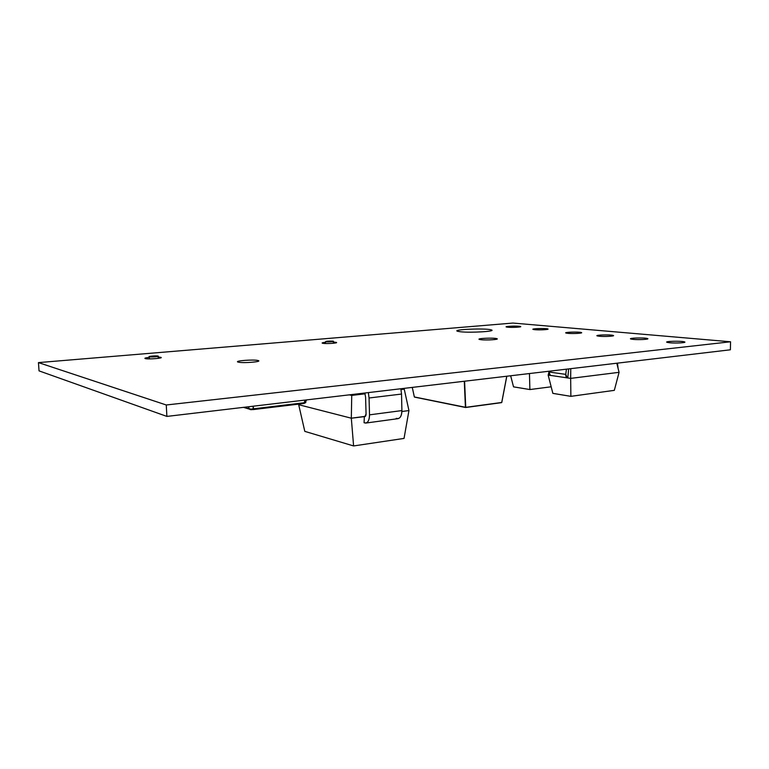 <?xml version="1.0" encoding="UTF-8"?>
<svg xmlns="http://www.w3.org/2000/svg" width="769" height="769" viewBox="0 0 769 769"><rect width="100%" height="100%" fill="white"/><g stroke="black" fill="none" stroke-linecap="round" stroke-linejoin="round"><path stroke-width="1.15" d="M149.388 356.797L149.311 356.778C147.369 356.297 156.597 355.566 158.116 356.085C160.048 356.547 151.157 357.277 149.388 356.797M332.939 341.157C328.623 340.975 326.143 341.148 325.498 341.696C326.825 342.147 335.015 341.657 333.304 341.234L332.939 341.157M730.55 341.782L730.387 349.789L166.892 416.413L39.036 370.869L38.45 362.603L512.933 323.057L730.55 341.782L166.267 404.984L166.892 416.413M166.267 404.984L38.45 362.603M599.311 336.245L597.33 335.938C593.889 335.005 610.423 334.457 613.143 335.409C615.969 336.14 604.828 336.812 599.311 336.245M669.712 342.763L667.184 342.368C663.214 341.273 681.209 340.744 684.41 341.859C687.592 342.695 676.028 343.407 669.712 342.763M507.8 327.219L506.406 326.998C503.637 326.267 518.306 325.71 520.43 326.469C522.785 327.056 512.298 327.681 507.8 327.219M567.849 333.342L566.09 333.064C562.87 332.198 578.778 331.641 581.297 332.525C583.969 333.208 573.02 333.871 567.849 333.342M534.763 329.69L533.215 329.449C530.264 328.661 545.442 328.113 547.73 328.921C550.21 329.545 539.54 330.18 534.763 329.69M633.166 339.379L630.936 339.033C627.244 338.024 644.47 337.485 647.421 338.514C650.42 339.292 639.068 339.985 633.166 339.379M238.573 362.199L238.159 362.103C233.382 360.853 254.318 359.248 258.153 360.555C262.835 361.709 243.504 363.353 238.573 362.199M480.971 339.706L479.472 339.446C475.636 338.418 493.775 337.601 496.812 338.658C500.148 339.494 486.585 340.407 480.971 339.706M460.468 331.756L457.67 331.295C450.922 329.468 485.902 328.007 491.208 329.872C497.207 331.343 470.916 332.977 460.468 331.756M158.174 357.056L160.808 357.335C164.239 358.171 148.427 359.488 145.312 358.614L145.187 358.575C144.236 358.181 145.62 357.777 149.349 357.374M333.333 342.08L336.236 342.388C339.014 343.07 326.758 343.954 323.009 343.33L322.394 343.214C321.586 342.897 322.634 342.589 325.518 342.301M616.786 363.218L619.074 372.331L614.325 390.354L570.867 396.333L552.853 393.353L548.172 375.128L548.855 372.388M570.761 368.659L570.665 378.386L550.383 375.387L567.791 377.964L568.656 368.909L567.791 377.964C566.32 377.608 565.638 376.406 565.753 374.368L567.253 377.829M550.787 375.512L548.172 375.128M619.074 372.331L570.665 378.386L570.867 396.333L552.853 393.353M551.171 386.797L529.889 389.547L513.529 386.845L510.654 375.772M539.848 388.258L529.889 389.566L539.848 388.258L529.889 389.547L529.457 373.542M396.246 418.346C399.726 419.297 401.61 416.702 401.908 410.579L369.524 414.847L369.053 397.996L369.524 414.847C369.264 421.095 367.447 423.719 364.064 422.729L364.362 416.471C365.419 416.769 365.986 415.942 366.063 414.001L365.592 397.237L364.833 393.007L365.592 397.237L366.063 414.001L364.871 416.577L351.318 418.201L351.741 395.41L365.083 393.824L351.741 395.41L349.241 394.853L351.741 395.41L351.318 418.201L353.596 445.943L404.042 438.417L408.945 410.569L404.244 389.172L401.024 389.556L404.244 389.172L401.629 388.662L404.244 389.172L408.945 410.569L404.042 438.417L353.596 445.943L304.803 431.371L298.689 404.705L298.776 404.119L298.689 404.705L351.318 418.201L298.689 404.705L304.803 431.371L353.596 445.943L351.318 418.201L365.371 416.337L364.362 416.471L364.064 422.729L365.708 423.075C368.188 422.45 369.456 419.711 369.524 414.847L401.908 410.579L401.524 394.055L400.841 388.749L401.524 394.055L369.053 397.996L368.361 392.594L369.053 397.996L401.524 394.055L401.908 410.579C401.822 415.347 400.495 418.048 397.938 418.672L365.842 423.056M306.581 399.899L305.591 402.062M251.386 409.685L303.832 403.514L305.822 402.552L303.832 403.514L305.149 400.063L304.236 402.802L253.597 408.868L253.222 409.598L253.107 406.224L253.597 408.868L250.982 409.118L251.3 409.694L249.079 408.983L248.637 406.753L249.021 408.82L243.811 407.32L250.982 409.118L305.822 402.552L303.938 403.485M251.3 409.694L243.446 407.359M251.252 409.685L250.088 409.55M303.745 403.504L253.318 409.569M412.28 387.403L414.347 396.958L412.261 387.403L414.366 396.958L465.428 407.33L464.284 381.251L465.581 407.503M501.686 402.572L465.61 407.503L414.347 396.958L465.735 407.339L464.591 381.213L465.735 407.339L501.715 402.475L506.752 376.233M414.539 397.112L465.514 407.483M465.63 407.503L501.599 402.639L465.658 407.493M408.945 410.569L401.908 411.502L408.945 410.569M581.037 394.949L570.867 396.352L552.853 393.372L570.867 396.352L581.037 394.93L570.867 396.333M529.889 389.547L513.529 386.865M618.055 368.005L617.449 363.141L618.055 368.005M550.912 375.532C549.46 375.166 548.778 373.994 548.893 371.994L548.989 371.235L548.893 371.994L565.753 374.368L548.893 371.994L550.383 375.387M566.426 369.178L565.753 374.368L566.426 369.178M149.311 356.778L149.436 358.892M158.135 356.355L158.241 358.354M325.498 341.696L325.556 343.522M333.313 341.455L333.371 343.262M684.4 342.416L684.41 341.859M647.411 339.014L647.421 338.514M258.182 361.305L258.153 360.555M496.812 339.177L496.812 338.658M491.218 330.718L491.208 329.872M160.836 357.825L160.808 357.335M501.782 402.447L506.809 376.224"/></g></svg>
